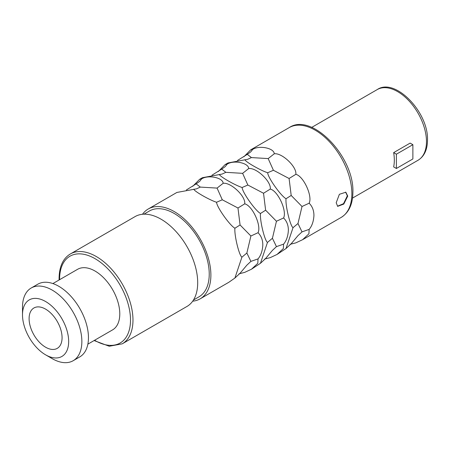 <?xml version="1.0" encoding="UTF-8"?>
<svg xmlns="http://www.w3.org/2000/svg" width="450" height="450" viewBox="0 0 450 450"><rect width="100%" height="100%" fill="white"/><g stroke="black" fill="none" stroke-linecap="round" stroke-linejoin="round"><path stroke-width="0.67" d="M345.611 192.105L347.327 195.846L343.53 203.681L337.461 206.224M347.743 196.088L343.783 204.081L337.663 206.353L336.201 202.748L339.379 194.304L345.825 192.218L347.743 196.088M237.471 160.487L247.275 154.356L251.421 157.579L247.652 159.317L228.009 162.939L225.141 164.593L227.138 164.183C233.567 159.812 248.591 162.849 248.698 168.542C256.489 167.411 271.519 181.721 270.264 189.079C277.909 190.772 287.196 210.893 283.59 217.958C286.796 221.175 288.394 225.309 288.371 230.361C288.011 236.211 286.414 240.801 283.59 244.136L283.348 248.58L277.026 254.458L270.264 257.625L264.561 259.076M290.121 244.316L295.824 242.871L302.586 239.704L308.908 233.826L309.15 229.382C311.974 226.046 313.566 221.451 313.931 215.606C313.948 210.555 312.356 206.421 309.15 203.203C312.75 196.138 303.463 176.018 295.824 174.324L289.091 178.498L291.189 195.458L286.02 198.731C285.328 205.74 290.211 225.928 293.023 227.678L286.02 248.529L277.026 254.458M211.911 175.241L221.715 169.116L225.866 172.333L222.097 174.071L202.455 177.694L199.586 179.347L201.578 178.937C208.013 174.572 223.037 177.609 223.144 183.296C230.934 182.166 245.959 196.481 244.704 203.839C252.349 205.532 261.636 225.653 258.036 232.712C261.242 235.929 262.834 240.064 262.811 245.115C262.451 250.965 260.859 255.555 258.036 258.896L257.794 263.334L251.471 269.218L244.704 272.379L239.001 273.831M219.442 174.414C219.032 176.074 234.838 185.197 242.117 187.504C242.342 192.347 255.127 210.459 260.46 213.486C259.768 220.494 264.651 240.683 267.469 242.432L260.46 263.284L251.471 269.218M186.356 189.996L196.161 183.87L200.306 187.093L196.537 188.831L176.895 192.448L148.252 208.986A51.885 29.953 -120 0 1 188.235 222.885A51.885 29.953 -120 0 1 210.887 275.096A51.885 29.953 60 0 1 200.138 298.851A51.885 29.953 60 0 1 192.69 301.179M193.882 189.169C193.477 190.828 209.278 199.958 216.557 202.258C216.787 207.101 229.573 225.214 234.9 228.24C234.208 235.249 239.096 255.437 241.909 257.186L234.9 278.044L228.78 282.313L200.138 298.851M293.023 227.678L297.984 223.521L302.012 231.879L297.894 235.727L291.189 243.743L286.02 248.529M291.189 195.458L302.012 206.494L297.984 223.521M245.002 159.66C244.592 161.319 260.392 170.443 267.677 172.749C267.902 177.593 280.688 195.705 286.02 198.731M225.141 164.593L218.289 171.557M199.586 179.347L192.735 186.317M148.252 208.986A51.885 29.953 -120 0 0 142.509 214.268M295.824 174.324C297.073 166.967 282.049 152.657 274.258 153.782C274.151 148.095 259.127 145.058 252.692 149.422L250.701 149.839L243.849 156.803M283.59 217.958L276.452 221.248L272.424 238.275L276.452 246.634L283.59 244.136M267.469 242.432L272.424 238.275M276.452 246.634L272.334 250.481L265.629 258.497L260.46 263.284M225.866 172.333L242.623 173.34L247.849 185.029L263.531 193.252L265.629 210.212L260.46 213.486M265.629 210.212L276.452 221.248M247.849 185.029L242.117 187.504M227.138 164.183L225.214 166.607L221.715 169.116M248.698 168.542L242.623 173.34M270.264 189.079L263.531 193.252M302.012 231.879L309.15 229.382M309.15 203.203L302.012 206.494M251.421 157.579L268.183 158.586L273.403 170.269L267.677 172.749M273.403 170.269L289.091 178.498M252.692 149.422L250.774 151.852L247.275 154.356M274.258 153.782L268.183 158.586M258.036 232.712L250.898 236.002L246.864 253.035L250.898 261.388L258.036 258.896M241.909 257.186L246.864 253.035M250.898 261.388L246.78 265.236L240.075 273.251L234.9 278.044M200.306 187.093L217.069 188.094L222.289 199.783L237.971 208.007L240.075 224.972L234.9 228.24M240.075 224.972L250.898 236.002M222.289 199.783L216.557 202.258M201.578 178.937L199.659 181.367L196.161 183.87M223.144 183.296L217.069 188.094M244.704 203.839L237.971 208.007M143.921 214.178L149.422 211.005A49.551 28.609 -120 0 1 187.605 224.28A49.551 28.609 -120 0 1 209.233 274.146A49.551 28.609 60 0 1 198.973 296.831L193.472 300.009M197.696 282.713A51.885 29.953 60 0 1 186.947 306.467L122.231 343.834A51.885 29.953 60 0 0 132.975 320.079A51.885 29.953 60 0 0 110.329 267.863A51.885 29.953 60 0 0 70.346 253.963L135.062 216.602A51.885 29.953 -120 0 1 175.044 230.501A51.885 29.953 -120 0 1 197.696 282.713M52.886 283.567L77.563 269.319A34.976 20.194 -120 0 1 104.518 278.691A34.976 20.194 -120 0 1 119.784 313.892A34.976 20.194 60 0 1 112.539 329.906L87.862 344.149M31.191 288.011L37.789 284.203A41.974 24.232 -120 0 1 70.133 295.447A41.974 24.232 -120 0 1 88.453 337.691A41.974 24.232 60 0 1 79.763 356.906L73.164 360.714A41.974 24.232 60 0 1 52.178 358.633L45.585 354.825A32.648 18.849 60 0 1 22.5 314.843L22.5 307.226A41.974 24.232 -120 0 1 31.191 288.011A41.974 24.232 -120 0 1 63.54 299.256A41.974 24.232 -120 0 1 81.861 341.499A41.974 24.232 60 0 1 73.164 360.714M45.585 354.825A32.648 18.849 60 0 0 68.67 341.499A32.648 18.849 -120 0 0 45.585 301.517A32.648 18.849 -120 0 0 22.5 314.843M62.072 337.691A23.321 13.461 60 0 1 57.246 348.368A23.321 13.461 60 0 1 39.274 342.118A23.321 13.461 60 0 1 29.098 318.651A23.321 13.461 -120 0 1 33.924 307.974A23.321 13.461 -120 0 1 51.896 314.224A23.321 13.461 -120 0 1 62.072 337.691M412.875 144.681L412.875 158.957L396.382 168.48L393.654 166.899A40.809 23.563 -120 0 0 394.324 160.149A40.809 23.563 -120 0 0 393.654 152.623L396.382 154.198L412.875 144.681L410.141 143.1L393.654 152.623M396.382 168.48L396.382 154.198M250.701 149.839L289.232 127.592A51.885 29.953 60 0 1 329.214 141.491A51.885 29.953 60 0 1 351.866 193.703A51.885 29.953 60 0 1 341.117 217.457L302.586 239.704M59.602 279.686A50.136 28.946 60 0 1 59.602 279.146A50.136 28.946 60 0 1 95.051 258.677A50.136 28.946 60 0 1 130.5 320.079A50.136 28.946 60 0 1 94.579 340.273M418.022 160.268C424.232 156.437 427.387 149.737 427.5 140.158C428.625 112.174 395.061 77.226 377.218 89.584A40.809 23.563 60 0 1 408.662 100.519A40.809 23.563 60 0 1 426.476 141.587A40.809 23.563 60 0 1 418.022 160.268L352.519 198.084M59.113 279.973L59.085 278.432C59.259 266.574 63.017 258.418 70.346 253.963M94.089 340.554L109.266 346.247L122.231 343.834M377.218 89.584L311.709 127.401M289.232 127.592C311.822 112.095 354.336 156.876 352.89 192.279C352.766 204.278 348.846 212.67 341.117 217.457"/></g></svg>
